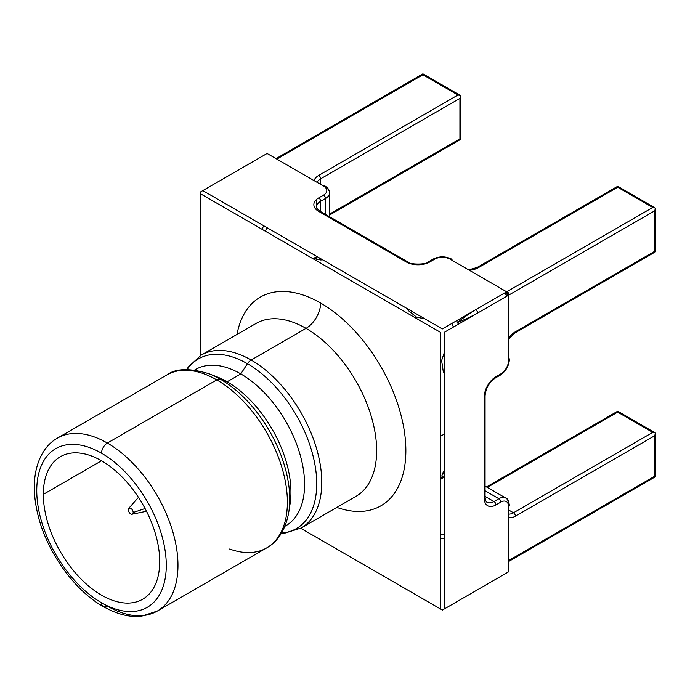 <?xml version="1.0" encoding="UTF-8"?>
<svg xmlns="http://www.w3.org/2000/svg" width="690" height="690" viewBox="0 0 690 690"><rect width="100%" height="100%" fill="white"/><g stroke="black" fill="none" stroke-linecap="round" stroke-linejoin="round"><path stroke-width="1.03" d="M101.525 453.183A91.589 52.88 -120 0 0 36.76 490.573A91.589 52.88 -120 0 0 101.525 602.75A91.589 52.88 -120 0 0 166.29 565.352A91.589 52.88 -120 0 0 101.525 453.183A91.589 52.88 -120 0 0 36.76 490.573A91.589 52.88 -120 0 0 101.525 602.75A8.263 4.77 120 0 0 103.233 606.527A8.263 4.77 120 0 0 107.373 606.122A99.852 57.65 -120 0 0 157.294 611.064A99.852 57.65 -120 0 0 172.604 531.05A99.852 57.65 -120 0 0 107.373 443.058L216.781 379.888A99.852 57.65 60 0 1 282.012 467.88A99.852 57.65 60 0 1 266.711 547.894A99.852 57.65 -120 0 0 282.012 467.88A99.852 57.65 -120 0 0 216.781 379.888L107.373 443.058A99.852 57.65 -120 0 0 57.442 438.115A99.852 57.65 60 0 1 107.373 443.058A8.263 4.77 120 0 0 101.525 453.183A8.263 4.77 -60 0 1 107.373 443.058A99.852 57.65 60 0 1 172.604 531.05A99.852 57.65 60 0 1 157.294 611.064L141.674 616.161C129.996 617.576 117.179 614.367 103.233 606.527A8.263 4.77 -60 0 1 101.525 602.75A91.589 52.88 -120 0 0 166.29 565.352A91.589 52.88 -120 0 0 101.525 453.183M43.332 494.368A82.291 47.515 60 0 1 101.525 460.773A82.291 47.515 60 0 1 159.718 561.557A82.291 47.515 60 0 1 101.525 595.159A82.291 47.515 60 0 1 43.332 494.368L101.525 460.773L43.332 494.368A82.291 47.515 -120 0 0 79.255 577.185A82.291 47.515 -120 0 0 142.675 599.231A82.291 47.515 -120 0 0 159.718 561.557A82.291 47.515 -120 0 0 123.795 478.739A82.291 47.515 -120 0 0 60.375 456.694A82.291 47.515 -120 0 0 43.332 494.368M506.658 572.95L442.385 610.055L300.711 528.264L440.436 608.934L440.436 332.295L200.859 193.976L200.859 191.725L202.808 190.604L442.385 328.923L506.658 291.81L450.173 259.199A11.014 6.365 0 0 0 434.596 259.199L429.723 262.01A16.526 9.539 180 0 1 406.35 262.01L318.702 211.407A16.526 9.539 180 0 1 318.702 197.909L323.576 195.097A11.014 6.365 0 0 0 323.576 186.102L267.082 153.491L202.808 190.604M440.436 538.571A11.014 6.365 180 0 1 444.334 538.571A11.014 6.365 180 0 0 440.436 538.571M508.608 295.182L654.689 210.847L444.334 332.295L444.334 608.934L508.608 571.82L508.608 506.598A11.014 6.365 120 0 0 500.819 502.104L495.946 504.916A16.526 9.539 -60 0 1 484.259 498.163L484.259 396.957A16.526 9.539 -60 0 1 495.946 376.714L500.819 373.902A11.014 6.365 120 0 0 508.608 360.404L508.608 292.931L506.658 291.81L652.749 207.466L506.658 291.81M263.744 225.785A11.014 6.365 -60 0 1 261.795 229.158A11.014 6.365 -60 0 0 263.744 225.785M200.859 193.976L200.859 355.315M236.989 334.452A120.509 69.578 60 0 1 320.652 303.057A120.509 69.578 60 0 1 405.478 441.039A120.509 69.578 60 0 1 336.841 507.409A120.509 69.578 -120 0 0 405.478 441.039A120.509 69.578 -120 0 0 320.652 303.057A120.509 69.578 -120 0 0 236.989 334.452M355.971 496.36A99.852 57.65 60 0 0 371.272 416.346A99.852 57.65 60 0 0 306.041 328.354A20.657 11.928 120 0 0 320.652 303.057A20.657 11.928 -60 0 1 306.041 328.354A99.852 57.65 60 0 0 256.119 323.412A99.852 57.65 60 0 1 306.041 328.354A99.852 57.65 60 0 1 371.272 416.346A99.852 57.65 60 0 1 355.971 496.36L301.09 528.048A99.852 57.65 -120 0 0 316.399 448.034A99.852 57.65 -120 0 0 251.169 360.042L306.041 328.354L251.169 360.042A99.852 57.65 -120 0 0 201.239 355.091A99.852 57.65 60 0 1 251.169 360.042A8.263 4.77 120 0 0 247.451 363.725A97.971 56.563 60 0 1 314.45 462.059A97.971 56.563 60 0 1 281.52 533.034A97.971 56.563 -120 0 0 314.45 462.059A97.971 56.563 -120 0 0 247.451 363.725L240.793 373.902A90.209 52.086 60 0 1 299.727 453.399A90.209 52.086 60 0 1 285.893 525.685L284.884 526.272A90.209 52.086 -120 0 0 299.986 454.296A90.209 52.086 -120 0 0 240.793 373.902L247.451 363.725A97.971 56.563 -120 0 0 187.128 369.555A97.971 56.563 60 0 1 247.451 363.725A8.263 4.77 -60 0 1 251.169 360.042A99.852 57.65 60 0 1 316.399 448.034A99.852 57.65 60 0 1 301.09 528.048L284.478 533.241L281.279 533.43M289.369 507.616A90.209 52.086 -120 0 0 227.157 381.777A90.209 52.086 60 0 0 216.755 376.757L209.199 373.833A97.971 56.563 60 0 1 220.498 379.284L227.157 381.777L220.498 379.284A97.971 56.563 60 0 1 288.843 511.782A97.971 56.563 -120 0 0 220.498 379.284A97.971 56.563 -120 0 0 209.199 373.833C189.793 367.934 175.674 368.305 166.859 374.946A99.852 57.65 60 0 1 216.781 379.888A99.852 57.65 -120 0 0 166.859 374.946L57.442 438.115C48.938 442.859 39.615 452.657 35.682 472.064C33.344 484.63 34.06 498.749 37.821 514.421C46.463 551.379 74.21 590.321 103.233 606.527M213.072 375.464A90.209 52.086 -120 0 1 227.157 381.777L240.793 373.902L227.157 381.777A90.209 52.086 60 0 1 290.093 503.778L288.843 511.782C285.349 532.266 275.767 542.849 266.711 547.894L157.294 611.064M194.675 370.013L195.684 369.435A90.209 52.086 60 0 1 240.793 373.902A90.209 52.086 -120 0 0 194.709 370.021M485.07 490.763L498.87 498.723L494.006 501.535L485.07 496.377L494.006 501.535L498.87 498.723L485.07 490.763M444.334 477.523L441.781 476.048L443.178 472.193A127.4 73.554 60 0 0 444.334 470.39A127.4 73.554 60 0 1 443.178 472.193L444.334 472.866L443.178 472.193L444.334 475.427M444.334 371.651L443.178 370.987A127.4 73.554 60 0 1 444.334 374.118A127.4 73.554 60 0 0 443.178 370.987L441.609 360.542L444.334 352.521L441.609 360.542L443.178 370.987L444.334 371.651M318.435 257.353L320.652 259.966L320.652 258.638L320.652 259.966A127.4 73.554 60 0 1 322.791 259.871A127.4 73.554 60 0 0 320.652 259.966L316.615 259.242M406.16 308.007A127.4 73.554 60 0 1 408.299 310.569L408.299 309.241L408.299 310.569L416.605 317.176L424.868 318.806L416.605 317.176L408.299 310.569A127.4 73.554 60 0 0 406.16 308.007M329.553 216.738L329.553 192.846C329.647 190.293 328.112 187.999 324.947 185.964A2.751 1.587 -60 0 0 323.576 186.102A11.014 6.365 0 0 1 323.576 195.097A2.751 1.587 -120 0 1 325.516 198.47A13.774 7.952 0 0 0 329.553 192.846A13.774 7.952 180 0 1 325.516 198.47L320.652 201.282A2.751 1.587 -120 0 0 318.702 197.909L323.576 195.097A2.751 1.587 60 0 1 325.516 198.47L325.516 214.409L325.516 198.47L320.652 201.282L320.652 212.529L320.652 201.282A13.774 7.952 0 0 0 316.615 206.905C317.581 208.147 314.545 206.784 320.082 211.269A2.751 1.587 120 0 0 318.702 211.407A2.751 1.587 -60 0 1 320.082 211.269L407.73 261.872A2.751 1.587 120 0 0 406.35 262.01A2.751 1.587 -60 0 1 407.73 261.872C409.015 264.77 427.024 264.788 428.352 261.872A2.751 1.587 60 0 1 429.723 262.01A2.751 1.587 -120 0 0 428.352 261.872L433.216 259.061A2.751 1.587 60 0 1 434.596 259.199A2.751 1.587 -120 0 0 433.216 259.061C439.332 256.111 445.438 256.111 451.553 259.061A2.751 1.587 120 0 0 450.173 259.199A11.014 6.365 0 0 0 434.596 259.199L429.723 262.01A16.526 9.539 180 0 1 406.35 262.01L318.702 211.407A16.526 9.539 180 0 1 318.702 197.909A2.751 1.587 60 0 1 320.652 201.282A13.774 7.952 0 0 0 316.615 206.905L316.615 199.384M452.123 323.3L452.123 324.636A127.4 73.554 60 0 1 452.916 325.999L454.072 326.672M458.945 323.86L456.996 322.739L456.996 320.488M505.692 292.37L507.633 293.5L507.633 295.743C506.564 296.312 506.564 295.562 507.633 293.5C505.304 293.388 504.657 293.017 505.692 292.37L507.633 293.5L507.633 295.743C506.564 296.312 506.564 295.562 507.633 293.5C505.304 293.388 504.657 293.017 505.692 292.37M276.828 159.114L422.91 74.77L457.97 95.013L318.702 175.424A16.526 9.539 0 0 0 314.079 180.625A16.526 9.539 180 0 1 318.702 175.424A2.751 1.587 60 0 1 320.652 178.796L320.652 184.42L320.652 178.796A13.774 7.952 0 0 0 317.081 182.358A13.774 7.952 0 0 1 320.652 178.796A2.751 1.587 -120 0 0 318.702 175.424L457.97 95.013L422.91 74.77L422.91 73.839L422.91 74.77L276.828 159.114M478.42 267.634L617.688 187.232L652.749 207.466L617.688 187.232L617.688 186.3L617.688 187.232L478.42 267.634A2.751 1.587 -120 0 0 477.04 267.496A2.751 1.587 60 0 1 478.42 267.634A16.526 9.539 180 0 1 469.407 270.299A16.526 9.539 0 0 0 478.42 267.634M654.689 210.847L654.689 251.324L515.43 331.735A16.526 9.539 120 0 0 508.608 338.204A16.526 9.539 -60 0 1 515.43 331.735A2.751 1.587 60 0 1 514.861 332.994A2.751 1.587 -120 0 0 515.43 331.735L654.689 251.324L654.689 210.847L655.5 208.13L652.749 207.466L655.5 208.13L654.689 210.847M515.43 516.155L654.689 435.752L654.689 476.238L508.608 560.582L654.689 476.238L654.689 435.752L655.5 433.035L652.749 432.38L513.481 512.782L508.608 509.97L513.481 512.782L652.749 432.38L617.688 412.137L652.749 432.38L655.5 433.035L654.689 435.752L515.43 516.155A2.751 1.587 -120 0 0 513.481 512.782A2.751 1.587 60 0 1 515.43 516.155A16.526 9.539 -60 0 1 508.608 517.56A16.526 9.539 120 0 0 515.43 516.155M487.321 487.399L617.688 412.137L617.688 411.206L617.688 412.137L487.321 487.399M459.92 98.385L320.652 178.796L459.92 98.385L460.722 95.677L457.97 95.013L460.722 95.677L459.92 98.385L459.92 138.871L459.92 98.385M329.553 214.133L459.92 138.871L460.722 139.337L459.92 138.871L329.553 214.133M504.882 292.836L476.471 309.241C471.115 312.337 464.62 316.839 456.996 322.739C465.914 319.082 473.055 315.71 478.42 312.613A2.751 1.587 -120 0 1 476.471 309.241L504.882 292.836L506.831 296.208M220.498 379.284A8.263 4.77 120 0 0 216.781 379.888A8.263 4.77 -60 0 1 220.498 379.284M229.649 549.016A99.852 57.65 -120 0 0 266.711 547.894M508.608 514.093A13.774 7.952 120 0 0 513.481 512.782A13.774 7.952 120 0 1 508.608 514.093M486.519 486.933L617.688 411.206L655.5 433.035L655.5 476.704L654.689 476.238L655.5 476.704L652.749 477.359M468.631 269.85L477.04 267.496L617.688 186.3L655.5 208.13L655.5 251.79L654.689 251.324L655.5 251.79L652.749 252.454M457.97 140.001L460.722 139.337L460.722 95.677L422.91 73.839L276.017 158.648M487.114 502.216A13.774 7.952 120 0 0 494.006 501.535A2.751 1.587 60 0 1 495.946 504.916A2.751 1.587 -120 0 0 494.006 501.535A13.774 7.952 120 0 1 487.114 502.216C486.105 502.122 485.424 500.388 485.07 497.041A2.751 1.587 180 0 1 484.259 498.163A2.751 1.587 0 0 0 485.07 497.041L485.07 395.827A2.751 1.587 180 0 1 484.259 396.957A2.751 1.587 -0 0 0 485.07 395.827C485.769 388.298 489.21 382.346 495.377 377.973A2.751 1.587 -120 0 0 495.946 376.714A2.751 1.587 60 0 1 495.377 377.973L500.25 375.162A2.751 1.587 -120 0 0 500.819 373.902A2.751 1.587 60 0 1 500.25 375.162A2.751 1.587 -120 0 1 498.87 375.024M508.608 504.347A13.774 7.952 120 0 0 505.761 498.042A13.774 7.952 120 0 0 498.87 498.723A13.774 7.952 -60 0 1 505.761 498.042C507.409 498.206 508.634 500.69 509.418 505.477A2.751 1.587 180 0 1 508.608 506.598A11.014 6.365 120 0 0 500.819 502.104A2.751 1.587 -120 0 0 498.87 498.723A2.751 1.587 60 0 1 500.819 502.104L495.946 504.916A16.526 9.539 -60 0 1 484.259 498.163L484.259 396.957A16.526 9.539 -60 0 1 495.946 376.714L500.819 373.902A11.014 6.365 120 0 0 508.608 360.404A2.751 1.587 0 0 0 509.418 359.283A2.751 1.587 0 0 0 508.608 358.162M443.359 476.963L440.436 478.317M440.436 534.716A13.774 7.952 180 0 1 444.334 534.716A13.774 7.952 0 0 0 440.436 534.716M313.976 259.285L316.615 257.43M267.09 227.709A13.774 7.952 -60 0 1 265.141 231.081A13.774 7.952 120 0 0 267.09 227.709M329.553 192.846A13.774 7.952 0 0 0 325.516 187.232M452.123 260.32A2.751 1.587 120 0 0 451.553 259.061M440.436 436.313L444.334 434.062L440.436 436.313M452.123 324.636A127.4 73.554 60 0 1 452.916 325.999M128.305 509.694A3.441 1.984 -120 0 0 129.599 512.92A3.441 1.984 -120 0 0 132.109 514.214A3.441 1.984 -120 0 0 133.179 512.498L145.072 508.539L133.179 512.498A3.441 1.984 -120 0 0 131.454 508.823A3.441 1.984 -120 0 0 128.728 508.358A3.441 1.984 -120 0 0 128.305 509.694L130.005 507.995L128.305 509.694M256.119 323.412L201.239 355.091L188.43 366.882L186.671 369.564M329.553 215.064L460.722 139.337M655.5 251.79L514.861 332.994L508.608 339.101M508.608 561.513L655.5 476.704M316.615 259.25L316.615 256.309M485.07 486.105L505.761 498.042M509.418 359.283C508.909 366.045 505.856 371.341 500.25 375.162M440.436 479.403L444.015 477.333M313.036 258.741L316.615 256.671M132.109 514.214L146.496 511.281M128.728 508.358L138.457 497.361"/></g></svg>
